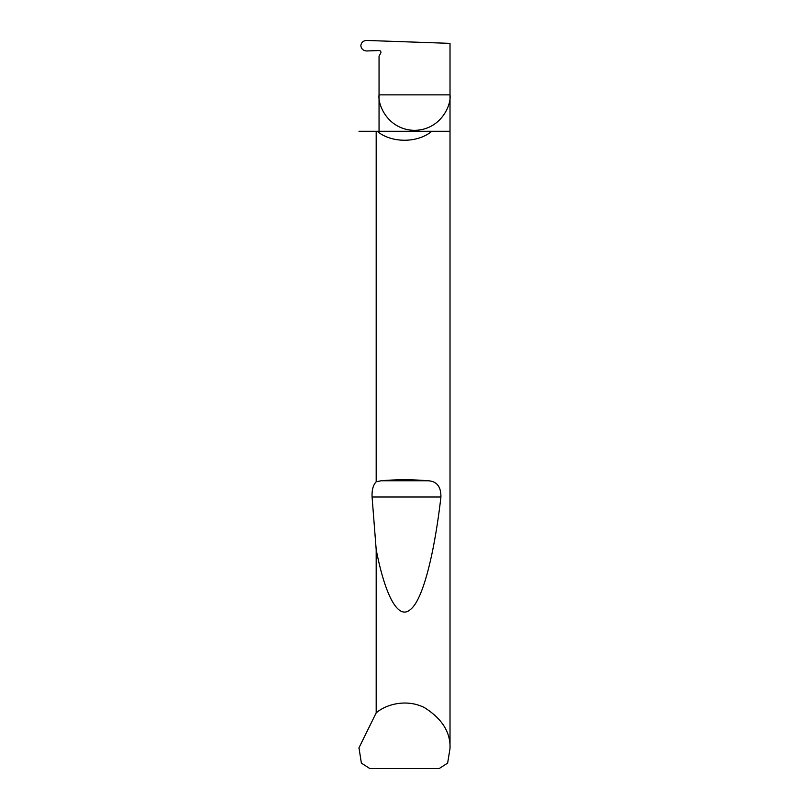 <?xml version="1.0" encoding="UTF-8"?>
<svg xmlns="http://www.w3.org/2000/svg" width="809" height="809" viewBox="0 0 809 809"><rect width="100%" height="100%" fill="white"/><g stroke="black" fill="none" stroke-linecap="round" stroke-linejoin="round"><path stroke-width="1.21" d="M450.016 748.517L447.63 763.089L439.186 768.55L369.814 768.55L361.37 763.089L358.984 747.789L376.185 712.881C386.277 704.143 406.614 698.713 424.29 707.531C442.098 718.705 450.674 732.367 450.016 748.517L450.016 94.865L379.047 94.865L379.047 56.104L380.685 53.263A1.82 1.82 0 0 0 379.047 50.532L366.74 50.967C363.271 50.734 361.31 48.975 360.844 45.678C361.299 42.412 363.241 40.672 366.679 40.45L450.016 43.362L450.016 94.865C451.442 105.251 440.794 129.875 414.532 130.36C388.269 129.875 377.621 105.251 379.047 94.865L379.047 131.28M431.814 131.28C417.505 143.233 391.495 143.233 377.186 131.28L450.016 131.28M376.185 481.78L381.221 480.758C396.744 479.424 412.256 479.424 427.779 480.758C436.688 481.112 441.067 486.533 440.915 497.009C434.554 552.234 423.168 599.904 410.315 609.612C397.482 620.786 384.558 592.866 376.185 549.604L372.079 497.009C371.776 490.062 373.141 484.985 376.185 481.78L376.185 131.28L377.186 131.28M376.185 712.881L376.185 549.604M358.984 748.517L358.984 747.789M376.185 131.28L358.984 131.28M381.221 480.758L427.779 480.758M372.079 497.009L440.915 497.009"/></g></svg>
